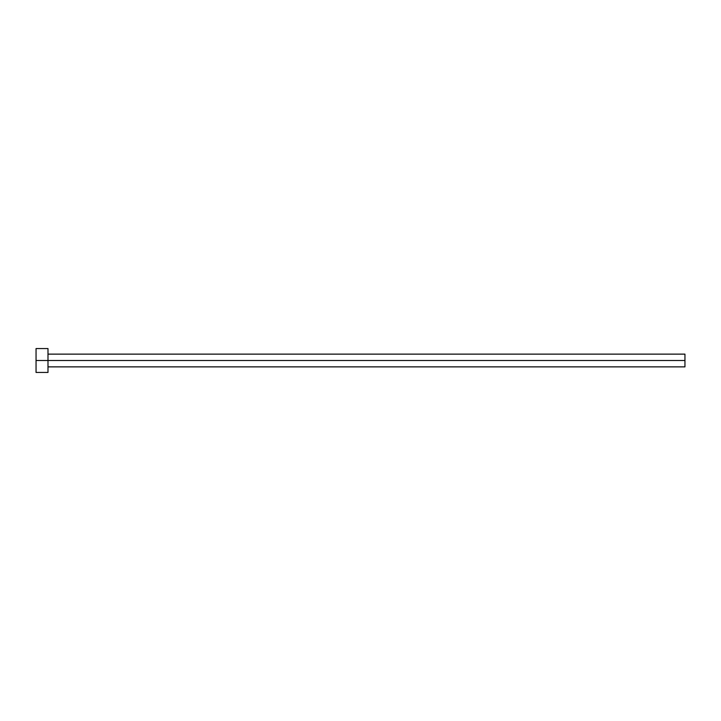<?xml version="1.0" encoding="UTF-8"?>
<svg xmlns="http://www.w3.org/2000/svg" width="721" height="721" viewBox="0 0 721 721"><rect width="100%" height="100%" fill="white"/><g stroke="black" fill="none" stroke-linecap="round" stroke-linejoin="round"><path stroke-width="1.08" d="M36.05 372.442L36.05 348.558L36.05 360.5L684.95 360.5L684.95 366.872L684.95 360.5L36.05 360.5L36.05 372.442L47.992 372.442L47.992 348.558L47.992 372.442M684.95 360.5L684.95 354.128L684.95 360.5M47.992 366.872L684.95 366.872M36.05 348.558L47.992 348.558M47.992 354.128L684.95 354.128"/></g></svg>

